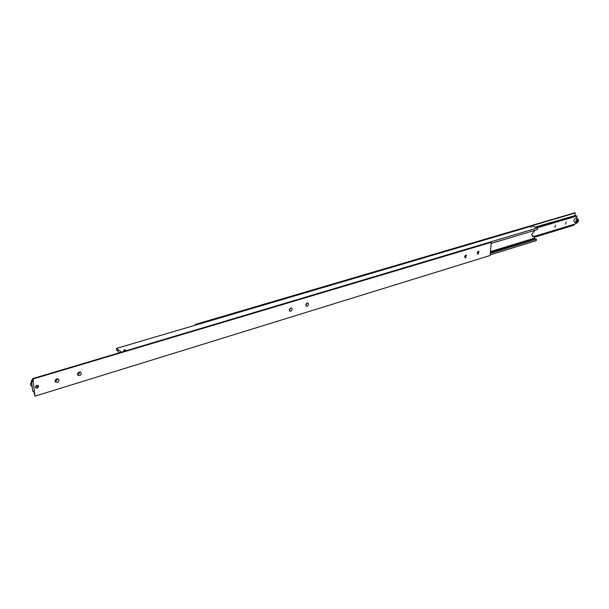 <?xml version="1.0" encoding="UTF-8"?>
<svg xmlns="http://www.w3.org/2000/svg" width="609" height="609" viewBox="0 0 609 609"><rect width="100%" height="100%" fill="white"/><g stroke="black" fill="none" stroke-linecap="round" stroke-linejoin="round"><path stroke-width="0.91" d="M125.089 350.502L123.665 350.251L124.183 349.817L125.614 350.068L125.089 350.502M532.083 236.026L534.405 236.026L532.502 236.353L531.718 234.374L534.976 230.309M531.117 227.088L529.883 226.845L531.117 227.088M117.37 350.32L116.745 350.502L117.278 350.244L118.527 351.88L118.61 352.999M531.04 227.066L530.005 226.814L531.04 227.066M125.02 350.449L123.833 350.129L125.416 349.985L125.02 350.449M490.23 254.828L536.209 240.646L536.491 239.109L490.367 253.138M490.451 252.126L534.9 238.507L535.463 239.291M125.005 349.886L123.954 350.198L124.952 350.403L125.005 349.886L125.035 350.342M124.32 349.916L124.358 350.434M530.69 226.746L530.119 226.913L530.66 227.043M116.745 350.502L116.532 348.401L532.091 225.947L537.481 227.918L121.229 352.2L537.481 227.918M491.166 243.417L537.45 229.563L537.595 228.124M116.532 348.401L121.107 351.911M536.354 240.532L490.237 254.76M490.359 253.283L536.491 239.109M534.9 238.507L534.184 238.241L534.405 236.026M490.496 251.608L534.184 238.241M32.894 381.455L32.125 381.79L31.485 380.526L32.749 380.153M33.229 391.077L32.703 391.237L33.16 391.008L34.15 392.607L34.919 396.193L490.176 255.491L491.257 242.313L490.74 242.108L32.581 378.638L32.985 379.011L491.257 242.313M37.149 388.139L35.756 387.872L36.829 385.284L38.215 385.55L37.149 388.139M35.756 387.864L37.179 388.085L35.771 387.88M55.107 381.409L55.959 381.333L57.665 378.745M57.193 382.437L55.503 382.125C54.703 380.792 55.145 379.689 56.827 378.828L58.51 379.133C59.317 380.465 58.875 381.561 57.193 382.437M77.587 374.611L78.333 374.527L80.007 371.954M79.596 375.608L77.998 375.319C77.183 374.01 77.609 372.914 79.269 372.038L80.86 372.32C81.682 373.629 81.263 374.725 79.596 375.608M478.24 254.082L477.738 254.067L478.461 251.258L478.956 251.281L478.24 254.082M465.626 257.927L465.101 257.904L465.832 255.08L466.349 255.102L465.626 257.927M307.164 306.236L306.304 306.152C305.459 305.025 305.748 303.998 307.187 303.076L308.04 303.16C308.885 304.287 308.596 305.315 307.164 306.236M290.691 311.26L289.793 311.169C288.94 310.019 289.237 308.984 290.691 308.07L291.589 308.154C292.442 309.303 292.145 310.339 290.691 311.26M38.496 386.266C38.116 387.918 37.218 388.443 35.794 387.834L35.482 387.157C35.855 385.505 36.753 384.979 38.177 385.588L38.496 386.266M38.169 385.512L38.42 386.882M32.703 391.237L31.485 380.526M32.726 379.963L31.333 380.381M477.327 252.75L477.677 251.898M464.652 256.724L465.139 255.59M289.305 310.407L290.622 308.093M305.817 305.383L307.065 303.122M464.659 256.914L465.276 255.536M477.281 253.07L477.882 251.654M32.589 381.546L32.581 378.638M32.985 379.011L34.919 396.193M535.654 227.256L575.444 215.449L575.977 216.18M566.149 221.981L565.632 224.036L566.149 221.981M555.385 225.216L554.868 227.279L555.385 225.216M574.508 222.247L574.454 222.232C573.48 220.892 573.807 219.567 575.452 218.25L577.789 218.875M577.538 221.76L576.814 221.988L576.548 221.181L577.743 219.918L577.538 221.76L576.639 221.448M576.982 220.374L578.002 220.724M534.375 236.376L576.144 223.663L576.243 222.856M576.746 218.509L576.837 215.921L537.054 227.766M537.252 227.835L577.035 215.989M195.261 325.206L195.23 324.452L195.702 325.077M575.444 215.449L535.204 227.088M573.952 224.333L573.845 225.239L534.283 237.312M574.987 215.289L575.254 212.983L574.744 212.807L195.23 324.452M575.254 212.983L195.687 324.749M533.278 236.368L532.258 235.987M31.226 385.832L30.496 384.378L31.493 381.774M38.428 386.852L38.154 385.497M578.436 219.841L577.294 218.89L575.711 221.311L576.297 222.871L577.431 222.529M578.474 220.58C577.926 218.578 577.126 218.829 576.084 221.333L577.088 222.704L578.474 220.58M32.033 386.586L30.465 384.317L31.478 381.691M577.842 218.89L578.535 220.534C578.116 222.247 577.37 223.023 576.297 222.871L574.454 222.232"/></g></svg>
